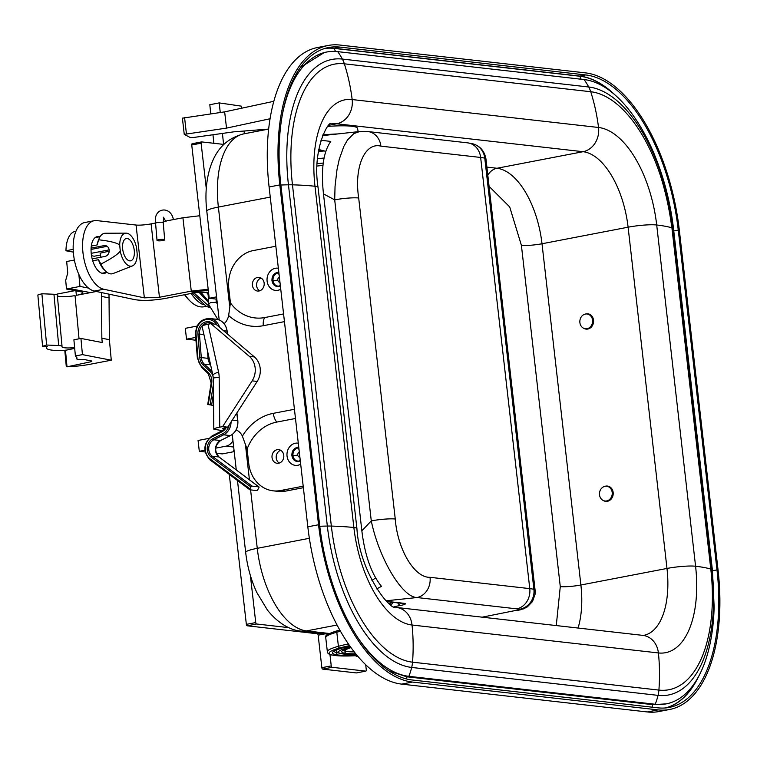 <?xml version="1.0" encoding="UTF-8"?>
<svg xmlns="http://www.w3.org/2000/svg" width="757" height="757" viewBox="0 0 757 757"><rect width="100%" height="100%" fill="white"/><g stroke="black" fill="none" stroke-linecap="round" stroke-linejoin="round"><path stroke-width="1.14" d="M324.403 52.47L300.444 67.401M324.867 48.448A148.656 73.656 -100.9 0 1 334.102 48.382L579.786 76.23A148.656 73.656 -100.9 0 1 612.773 93.026M660.142 174.716A148.656 73.656 -100.9 0 1 671.828 227.8M669.642 709.479L658.912 711.542A150.889 74.763 -100.9 0 1 647.349 711.958L401.664 684.12A150.889 74.763 -100.9 0 1 307.825 526.815L269.104 186.979A150.889 74.763 -100.9 0 1 317.514 47.521L328.245 45.458A150.889 74.763 79.1 0 0 279.825 184.916L318.546 524.752A150.889 74.763 79.1 0 0 412.385 682.057L658.07 709.896A150.889 74.763 79.1 0 0 669.642 709.479A150.889 74.763 79.1 0 0 718.052 570.021L679.332 230.185A150.889 74.763 79.1 0 0 585.492 72.88L339.808 45.042A150.889 74.763 79.1 0 0 328.245 45.458M388.937 670.872L406.632 676.767L652.998 704.682L666.274 703.859A143.915 71.309 -100.9 0 1 655.24 704.256L408.875 676.332A143.915 71.309 -100.9 0 1 357.058 636.523M697.954 677.647A148.656 73.656 -100.9 0 1 665.403 707.956M412.149 679.994A148.798 73.722 -100.9 0 1 319.615 524.866L280.894 185.039A148.798 73.722 -100.9 0 1 328.633 47.511A148.798 73.722 -100.9 0 1 340.044 47.104L585.729 74.943A148.798 73.722 -100.9 0 1 678.263 230.071L716.983 569.898A148.798 73.722 -100.9 0 1 669.245 707.426A148.798 73.722 -100.9 0 1 657.842 707.833L412.149 679.994M614.429 94.426A148.798 73.722 79.1 0 0 579.767 76.088L334.083 48.249A148.798 73.722 79.1 0 0 325.68 48.211M671.904 227.819A148.798 73.722 79.1 0 0 661.741 179.627M666.245 707.871A148.798 73.722 79.1 0 0 699.023 675.679M280.894 185.03A66.01 8.772 -6.5 0 1 288.455 184.803A135.626 67.193 -100.9 0 1 342.372 59.074L588.728 86.998A135.626 67.193 -100.9 0 1 673.077 228.396L711.958 569.643A66.01 8.772 -6.5 0 1 712.451 570.551L714.135 606.896A143.915 71.309 -100.9 0 1 666.274 703.859M282.569 113.664A143.915 71.309 -100.9 0 1 326.674 52.025A143.915 71.309 -100.9 0 1 337.707 51.637L584.063 79.551A143.915 71.309 -100.9 0 1 653.442 152.233C663.738 176.551 670.447 202.233 673.569 229.295A66.01 8.772 173.5 0 0 673.077 228.396A27.498 3.653 173.5 0 0 671.913 227.829L710.795 569.075A130.545 64.676 -100.9 0 1 658.902 690.091L412.537 662.176A130.545 64.676 -100.9 0 1 331.348 526.077L292.467 184.822A130.545 64.676 -100.9 0 1 344.359 63.815L590.725 91.729A130.545 64.676 -100.9 0 1 671.913 227.829A178.217 23.685 -6.5 0 0 656.697 224.98L695.579 566.236A178.217 23.685 -6.5 0 1 710.795 569.075A27.498 3.653 173.5 0 1 711.958 569.643A135.626 67.193 -100.9 0 1 658.051 695.371A27.498 23.609 -83.5 0 0 658.902 690.091A178.217 152.98 96.5 0 0 658.401 652.941L412.035 625.027A93.537 46.338 -100.9 0 1 353.869 527.515A178.217 23.685 173.5 0 0 331.348 526.077A27.498 3.653 -6.5 0 0 327.336 526.058A66.01 8.772 173.5 0 0 319.776 526.276M585.36 314.07A7.702 6.614 96.5 0 1 587.829 313.805A7.702 6.614 96.5 0 1 593.535 322.198A7.702 6.614 96.5 0 1 586.098 329.106A7.702 6.614 96.5 0 1 583.742 328.301M604.985 486.316A7.702 6.614 96.5 0 1 607.455 486.06A7.702 6.614 96.5 0 1 613.161 494.453A7.702 6.614 96.5 0 1 605.723 501.361A7.702 6.614 96.5 0 1 603.367 500.557M609.148 486.524A7.702 6.614 96.5 0 1 609.158 486.524L606.688 486.249A7.428 6.378 96.5 0 1 612.243 493.375A7.428 6.378 96.5 0 1 606.679 500.935A7.428 6.378 96.5 0 1 605.013 501.002A7.428 6.378 96.5 0 1 599.516 492.911A7.428 6.378 96.5 0 1 606.688 486.249M607.483 501.285L605.013 501.002M587.858 329.03L585.388 328.756A7.428 6.378 96.5 0 1 579.89 320.656A7.428 6.378 96.5 0 1 587.063 313.994A7.428 6.378 96.5 0 1 592.608 321.119A7.428 6.378 96.5 0 1 587.053 328.689A7.428 6.378 96.5 0 1 585.388 328.756M303.368 487.697L285.635 491.113A33.005 28.331 96.5 0 1 278.207 491.407L273.163 490.829A33.005 28.331 96.5 0 1 248.731 463.454L247.094 449.1A44.001 37.774 96.5 0 1 276.807 422.075A9.898 4.902 -100.9 0 1 273.324 413.341L294.435 409.282M358.061 656.612A19.531 2.593 -6.5 0 1 355.743 655.666A19.531 2.593 -6.5 0 1 356.547 654.796M389.382 603.783L390.044 603.395L390.148 604.37M390.82 604.852L393.12 602.544M322.955 165.405A26.126 3.473 173.5 0 0 322.482 165.442A26.126 3.473 173.5 0 0 317.098 166.057M219.189 319.956L206.793 211.165A23.931 3.179 -6.5 0 1 218.376 207.068A79.211 39.241 -100.9 0 1 243.782 133.866L268.659 129.078L233.667 131.85L193.565 137.481L190.329 137.566L184.244 134.358L226.513 128.113L224.659 111.866L273.845 101.296M182.456 118.168L224.659 111.866M226.513 128.113L270.069 118.754M256.661 490.583A1.098 0.502 126.9 0 0 257.758 489.713L258.828 487.858A1.098 0.502 126.9 0 0 258.922 486.912A1.098 0.502 126.9 0 0 258.799 486.865L252.072 486.108A1.098 0.502 126.9 0 0 250.974 486.969L249.905 488.823A1.098 0.502 126.9 0 0 249.81 489.77A1.098 0.502 126.9 0 0 249.933 489.817L256.661 490.583M217.127 325.245A13.314 11.431 -83.5 0 0 203.917 320.249A13.314 11.431 -83.5 0 0 196.025 334.026L197.908 357.938A13.2 11.336 96.5 0 0 201.892 366.643L208.478 372.832A11.005 9.444 96.5 0 1 211.676 383.099L208.26 404.588L213.55 405.364M259.651 290.82A6.879 5.905 96.5 0 1 256.614 284.017A6.879 5.905 96.5 0 1 261.099 278.065M279.276 463.076A6.879 5.905 96.5 0 1 276.239 456.272A6.879 5.905 96.5 0 1 280.724 450.32M259.045 290.981A6.879 5.905 96.5 0 1 257.503 291.038A6.879 5.905 96.5 0 1 252.412 283.544A6.879 5.905 96.5 0 1 259.045 277.374A6.879 5.905 96.5 0 1 264.193 283.97A6.879 5.905 96.5 0 1 259.045 290.981M283.572 313.937L264.893 317.533A44.001 37.774 96.5 0 1 230.431 302.847L228.794 288.493A33.005 28.331 96.5 0 1 253.245 250.576L275.851 246.233M278.671 463.227A6.879 5.905 96.5 0 1 277.128 463.293A6.879 5.905 96.5 0 1 272.037 455.799A6.879 5.905 96.5 0 1 278.671 449.63A6.879 5.905 96.5 0 1 283.818 456.225A6.879 5.905 96.5 0 1 278.671 463.227M303.197 486.193L280.582 490.536A33.005 28.331 96.5 0 1 273.163 490.829M208.014 324.242C204.106 325.027 202.128 325.728 202.1 326.352L212.925 375.377A12.103 2.299 -12.5 0 1 218.574 372.065L208.014 324.242L210.919 323.684L249.346 356.367A17.591 15.102 96.5 0 1 252.138 380.866L222.643 426.607L219.738 427.166L219.18 377.412A12.103 0.889 179.4 0 0 213.247 378.254L213.815 429.228C213.966 428.604 215.934 427.913 219.738 427.166M210.919 323.684L215.963 324.261L254.399 356.935A17.591 15.102 96.5 0 1 257.191 381.433L227.696 427.175L222.293 428.386L224.697 428.736M230.431 302.847L228.642 315.518A52.583 45.136 -83.5 0 0 263.332 325.69A9.898 4.902 -100.9 0 1 264.893 317.533M295.476 418.479L276.807 422.075M224.138 323.693A13.749 11.8 -83.5 0 0 228.642 315.518M222.416 430.638L213.815 429.228M222.643 426.607L227.696 427.175M247.094 449.1L242.382 436.136A13.749 11.8 -83.5 0 0 236.118 429.948M327.876 126.391A41.909 5.573 -6.5 0 1 357.493 128.302L358.184 131.68M324.308 150.946A31.075 4.126 173.5 0 0 318.394 151.532M320.94 140.263L330.771 141.417C323.286 152.043 320.854 169.54 323.476 193.896L361.855 530.818C364.798 555.222 371.327 573.73 381.471 586.353L376.721 588.889M318.735 149.507L325.813 151.381M375.633 577.846L371.971 580.515M361.855 530.818L371.28 520.892C378.954 558.477 402.308 597.472 417.003 597.538A17.6 15.112 -83.5 0 0 430.042 577.317L529.777 588.624A47.634 6.33 -6.5 0 1 533.903 589.362A22 2.924 -6.5 0 1 535.095 590.138L485.966 158.97C484.518 151.107 480.184 146.073 472.983 143.849A17.6 16.578 -74.4 0 1 484.783 158.185A22 2.924 -6.5 0 1 485.966 158.97M358.686 197.993C353.954 167.25 364.827 141.966 380.913 146.148A17.6 15.112 96.5 0 0 367.883 131.548L359.679 131.519L353.803 133.629L347.51 139.95L343.82 146.432L339.268 159.235L336.988 169.663L335.048 186.383L334.698 199.857A17.6 2.337 -6.5 0 1 358.686 197.993L395.258 519.018C397.51 549.431 414.476 577.922 430.042 577.317M520.438 609.811L517.135 610.445M535.095 590.138L535.067 594.359L532.455 601.607L527.317 606.887L523.399 608.902L482.171 617.173M337.764 133.932A42.629 5.668 173.5 0 0 322.851 134.907M234.045 450.358A5.498 0.729 173.5 0 0 233.639 450.699A5.498 0.729 173.5 0 0 234.112 450.935M234.187 451.617L222.293 453.907L216.303 453.225M205.119 451.957L199.309 451.304L204.854 450.235M215.679 448.153L226.05 446.157A11.005 9.444 -83.5 0 0 232.938 440.631M199.309 451.304L198.069 440.47L208.743 438.417M195.741 337.404L186.534 339.174L185.295 328.339L197.113 326.068M195.968 340.243L186.534 339.174M319.918 633.24L317.306 633.741A1.372 0.681 -100.9 0 1 318.158 635.18L321.857 667.683A1.372 0.681 79.1 0 0 322.719 669.112L356.358 672.926A1.372 0.681 79.1 0 0 356.462 672.926A1.372 0.681 79.1 0 0 356.566 672.888M356.358 672.926L365.745 671.118A1.372 0.681 79.1 0 0 365.849 671.118A1.372 0.681 79.1 0 0 366.293 669.85L365.707 664.76M365.745 671.118L332.096 667.305A1.372 0.681 79.1 0 1 331.244 665.876L329.948 654.464M317.306 633.741L247.208 625.802L256.595 623.995L288.71 627.638M229.267 474.346L246.356 624.364A1.372 0.681 79.1 0 0 247.208 625.802M246.356 624.364L255.743 622.566A1.372 0.681 79.1 0 0 256.595 623.995M255.743 622.566L250.378 575.471M216.559 296.867L209.206 298.277L216.814 299.147M209.206 298.277L191.739 144.984L201.116 143.187L206.273 188.408M201.466 141.947L192.287 143.716A1.372 0.681 79.1 0 0 192.174 143.716A1.372 0.681 79.1 0 0 191.739 144.984M223.864 144.426L201.665 141.909A1.372 0.681 79.1 0 0 201.561 141.909A1.372 0.681 79.1 0 0 201.116 143.187M260.673 130.62L260.569 129.702M91.512 255.696L94.237 256.226L100.492 255.024M75.965 231.216L75.303 231.349A28.056 13.9 79.1 0 0 65.963 250.766L73.192 249.375M73.334 252.109L65.963 250.766M79.968 286.42L88.503 288.076A34.926 17.307 -100.9 0 1 78.86 274.46L79.968 286.42L66.493 289.023L65.698 280.383L67.742 273.012L66.682 261.506L74.385 260.03M123.514 253.093L123.022 251.201M98.76 239.572L98.419 240.31A18.121 8.98 79.1 0 0 97.104 244.927L98.684 239.789A20.609 10.21 -100.9 0 1 105.337 233.232L126.059 233.137A16.777 8.308 -100.9 0 1 136.648 248.277L137.216 254.371A16.777 8.308 -100.9 0 1 132.371 265.944A16.777 8.308 -100.9 0 1 120.268 251.106C117.893 254.324 111.44 258.648 100.927 264.079L98.476 259.708A18.121 8.98 79.1 0 0 104.05 269.539L104.627 270.098M111.279 360.2L90.159 364.259A28.056 4.741 -5.3 0 1 67.259 366.767L90.963 361.751L91.89 361.023L85.957 359.878A11.005 1.855 174.7 0 0 84.027 359.509A9.349 1.58 174.7 0 1 76.504 358.648A9.349 1.58 174.7 0 1 77.1 358.014L75.397 355.979L73.902 339.789L80.942 338.436L82.437 354.626L111.279 360.2L109.386 339.685L108.999 294.161L101.447 292.562L101.845 338.228L109.386 339.685M75.397 355.979L82.437 354.626M64.809 350.605A28.056 4.741 -5.3 0 1 46.319 347.86A28.056 4.741 -5.3 0 1 47.256 346.469L42.581 346.271L37.85 294.984L41.89 293.744L53.955 294.265L58.696 345.552A8.734 1.476 -5.3 0 1 62.046 346.394A8.734 1.476 -5.3 0 1 62.008 346.555A11.809 1.997 174.7 0 0 61.96 346.782A11.809 1.997 174.7 0 0 74.631 347.605M109.207 251.163L100.094 253.198A18.726 9.273 79.1 0 0 100.028 252.933M91.294 246.053L97.104 244.927M109.159 249.876L91.2 253.33M132.371 265.944L113.086 273.542A20.609 10.21 -100.9 0 1 100.927 264.079M98.684 239.789C109.822 241.057 116.824 242.789 119.701 245.003A16.777 8.308 -100.9 0 1 126.059 233.137M119.701 245.003L120.268 251.106M134.292 250.813A11.355 5.621 -100.9 0 1 130.601 260.834A11.355 5.621 -100.9 0 1 122.937 250.747A11.355 5.621 -100.9 0 1 126.315 238.54A11.355 5.621 -100.9 0 1 134.292 250.813M98.476 259.708L92.714 260.815M92.174 258.894L104.996 256.434A5.498 4.684 -79.1 0 0 109.207 251.021A5.498 4.684 -79.1 0 0 105.545 245.628A5.498 4.684 -79.1 0 0 104.002 245.637L91.095 248.116M101.845 338.228L102.242 342.543L80.942 338.436M96.347 291.483L90.471 292.618L69.171 288.502L90.471 292.618L76.353 295.334A13.408 2.262 174.7 0 0 82.816 292.77A13.408 2.262 174.7 0 0 80.904 291.805L66.493 289.023M91.039 249.422L107.153 246.328M42.581 346.271L46.622 345.031L58.696 345.552M66.294 366.634L64.799 350.434L74.697 348.39M46.622 345.031L41.89 293.744M101.807 296.479L109.349 297.927M79.04 338.795L75.047 295.58A11.809 1.997 -5.3 0 1 57.371 295.76M57.277 295.268A8.734 1.476 174.7 0 0 57.305 295.107A8.734 1.476 174.7 0 0 53.955 294.265M57.087 294.814L57.021 294.095L74.934 290.65M57.021 294.095L56.368 294.539M213.862 143.291L212.972 134.755M210.768 113.815L209.812 104.712L219.227 102.905L241.455 106.16L241.672 108.213M244.066 131.018L244.36 133.752M208.317 290.48L191.36 291.909L196.99 292.552L208.525 292.344M199.801 215.745L182.92 217.761L163.181 221.555M155.564 223.022L151.097 223.873A11.033 1.467 173.5 0 1 136.052 225.047L144.35 297.851L103.785 289.25A34.926 17.307 -100.9 0 1 83.223 254.731A34.926 17.307 -100.9 0 1 94.209 220.703A34.926 17.307 -100.9 0 1 96.887 220.609L136.052 225.047M108.999 294.161L134.935 299.668C142.969 300.908 153.046 300.51 165.149 298.457L196.29 292.467M94.209 220.703L84.793 222.52A34.926 17.307 79.1 0 0 78.86 274.46M100.094 253.198A18.726 9.273 -100.9 0 1 100.851 257.229M99.669 236.771A18.726 9.273 79.1 0 0 98.959 236.6A18.726 9.273 79.1 0 0 97.275 236.619A18.726 9.273 79.1 0 0 91.701 256.755A18.726 9.273 79.1 0 0 104.343 273.391A18.726 9.273 79.1 0 0 106.51 272.369M208.175 289.269L191.275 291.133L159.453 297.255L144.35 297.851M191.36 291.909A22.076 2.933 -6.5 0 1 208.222 289.704M88.503 288.076A34.926 17.307 79.1 0 0 94.37 291.057L101.447 292.562M220.24 112.49L219.227 102.905M223.589 144.398L222.426 133.346M158.885 239.666A3.842 0.7 -4.8 0 1 162.717 239.335A3.842 0.7 -4.8 0 1 164.685 239.77A3.842 0.7 -4.8 0 1 160.919 240.792A3.842 0.7 -4.8 0 1 157.03 240.423A3.842 0.7 -4.8 0 1 158.885 239.666M217.902 319.53L208.62 304.361L210.418 302.62L216.209 302.27M219.104 319.189L218.584 319.738M317.524 158.733A43.452 5.772 -6.5 0 1 323.627 158.071A5.498 0.729 -6.5 0 1 324.062 158.033M322.965 165.291L322.482 165.442M317.183 163.72A43.452 5.772 -6.5 0 1 323.23 163.048M191.152 293.461A43.66 21.631 79.1 0 0 203.169 304.645M206.197 306.348L204.059 306.755A43.66 21.631 -100.9 0 1 190.471 301.428A43.66 21.631 -100.9 0 1 184.897 294.662M184.604 294.719A42.26 20.941 79.1 0 0 189.449 300.453L190.471 301.428M334.102 48.382L335.502 51.448M579.786 76.23L581.149 79.22M652.174 707.189L652.657 704.644M406.566 678.972L406.973 676.805M334.083 48.249L340.044 47.104M579.767 76.088L585.729 74.943M673.758 230.932L678.263 230.071M712.479 570.769L716.983 569.898M269.104 186.979L279.825 184.916M647.349 711.958L658.07 709.896M401.664 684.12L412.385 682.057M307.825 526.815L318.546 524.752M348.39 643.942A52.252 6.945 173.5 0 0 338.407 646.308A48.495 6.444 173.5 0 0 327.355 651.777C327.421 653.329 328.935 654.417 331.897 655.042L355.752 655.713A44.237 5.876 -6.5 0 1 332.446 655.06A46.839 6.226 -6.5 0 1 339.855 647.935A50.605 6.728 -6.5 0 1 349.564 645.636M355.591 654.303A34.888 4.637 -6.5 0 1 341.085 653.632A37.49 4.987 -6.5 0 1 347.009 647.926A41.257 5.479 -6.5 0 1 350.557 647.027M350.936 647.557A37.954 5.044 173.5 0 0 349.535 647.926A34.188 4.542 173.5 0 0 344.132 653.13A31.586 4.201 173.5 0 0 355.535 653.783M349.904 646.109A47.303 6.283 173.5 0 0 342.382 647.935A43.546 5.791 173.5 0 0 335.493 654.559A40.935 5.441 173.5 0 0 355.695 655.212M652.998 704.682L655.24 704.256A66.01 56.661 -83.5 0 0 658.051 695.371L411.685 667.447A27.498 23.609 -83.5 0 0 412.537 662.176A178.217 152.98 -83.5 0 0 412.035 625.027A20.903 17.941 -83.5 0 0 396.536 607.464L642.901 635.388A20.903 17.941 96.5 0 1 658.401 652.941A93.537 46.338 -100.9 0 0 695.579 566.236A20.903 2.782 -6.5 0 0 666.983 568.45A72.407 35.872 -100.9 0 1 643.753 635.369L642.901 635.388M406.632 676.767L408.875 676.332A66.01 56.661 -83.5 0 0 411.685 667.447A135.626 67.193 -100.9 0 1 327.336 526.058L288.455 184.803A27.498 3.653 -6.5 0 1 292.467 184.822A178.217 23.685 173.5 0 1 314.988 186.26A93.537 46.338 -100.9 0 1 352.166 99.555A178.217 152.98 -83.5 0 0 344.359 63.815A27.498 23.609 96.5 0 0 342.372 59.074A66.01 56.661 96.5 0 0 337.707 51.637M584.063 79.551A66.01 56.661 96.5 0 1 588.728 86.998A27.498 23.609 96.5 0 1 590.725 91.729A178.217 152.98 -83.5 0 1 598.532 127.479A93.537 46.338 -100.9 0 1 656.697 224.98A20.903 2.782 -6.5 0 0 628.102 227.195L666.983 568.45L580.893 585A72.407 35.872 -100.9 0 1 578.064 628.036M352.166 99.555L598.532 127.479A20.903 17.941 -83.5 0 1 583.07 151.703A72.407 35.872 -100.9 0 1 628.102 227.195L542.012 243.754A72.407 35.872 -100.9 0 0 496.98 168.262L583.07 151.703L336.714 123.779A20.903 17.941 -83.5 0 0 352.166 99.555M396.536 607.464C390.565 611.741 359.405 571.999 356.925 528.585A20.903 2.782 173.5 0 0 353.869 527.515L314.988 186.26A20.903 2.782 173.5 0 1 318.044 187.339C311.714 147.558 330.033 118.858 331.159 123.987A72.407 35.872 -100.9 0 1 336.714 123.779L329.002 125.265M556.263 625.566L560.284 586.609A15.131 2.006 173.5 0 0 580.893 585L542.012 243.754A15.131 2.006 173.5 0 1 521.403 245.353L509.698 206.926L489.088 186.364M560.284 586.609L521.403 245.353M487.82 175.264A15.131 12.983 96.5 0 1 496.98 168.262L486.893 167.117M328.16 634.177L301.135 631.111A23.931 20.543 -83.5 0 0 306.509 630.903L337.045 625.027M301.135 631.111C292.713 630.572 279.588 625.329 267.42 610.057L256.869 592.589C251.069 580.136 247.34 566.747 245.675 552.421A23.931 3.179 -6.5 0 1 257.257 548.323A79.211 39.241 -100.9 0 0 306.509 630.903L329.418 633.495M270.258 197.094L218.376 207.068L229.645 305.998M245.561 445.703L249.441 479.796M250.595 489.893L257.257 548.323L309.358 538.303M391.643 602.193L390.044 603.395M186.411 133.752L184.566 117.496M337.31 649.601A39.146 5.204 173.5 0 0 336.647 650.717C336.382 651.815 337.679 652.78 340.536 653.622A1.646 1.533 -77.2 0 0 341.085 653.632M345.807 647.074A1.646 1.249 74.6 0 0 347.009 647.926M331.897 655.042A1.646 1.533 -77.2 0 0 332.446 655.06M340.47 631.272A52.252 6.945 173.5 0 0 336.799 632.227L338.407 646.308A1.646 1.249 74.6 0 0 339.855 647.935M342.382 647.935A1.646 1.249 74.6 0 0 342.864 647.803M335.493 654.559A1.646 1.533 -77.2 0 0 336.837 652.676A39.288 5.223 173.5 0 0 338.597 652.998M333.998 651.294A41.89 5.564 173.5 0 0 336.837 652.676L336.524 649.913M349.535 647.926A1.646 1.249 74.6 0 0 350.018 647.793M344.132 653.13A1.646 1.533 -77.2 0 0 345.476 651.257A29.93 3.974 173.5 0 0 354.21 651.891M343.366 650.32A32.542 4.324 173.5 0 0 345.476 651.257L345.258 649.374M339.798 630.089A50.605 6.728 173.5 0 0 337.877 630.6A1.646 1.249 74.6 0 0 336.799 632.227A48.495 6.444 173.5 0 0 325.747 637.697L327.355 651.777M207.626 351.399L208.033 358.354A9.898 8.497 96.5 0 0 210.484 364.344M207.399 350.34L208.033 358.354L201.296 357.588L199.441 334.055L203.907 334.566M220.76 440.413A1.098 0.492 -116.7 0 1 220.656 440.517A1.098 0.492 -116.7 0 1 220.514 440.536A9.349 8.024 96.5 0 0 215.499 448.39A9.349 8.024 96.5 0 0 218.972 456.973L258.799 486.865M219.18 457.133A1.098 0.502 126.9 0 0 219.095 457.02A1.098 0.502 126.9 0 0 218.972 456.973L212.234 456.206A9.349 8.024 96.5 0 1 208.771 447.624A9.349 8.024 96.5 0 1 213.786 439.779L223.637 434.821L230.365 435.578A1.098 0.492 63.3 0 0 230.507 435.559L220.656 440.517C214.619 445.551 214.099 451.049 219.095 457.02L258.922 486.912M237.707 420.826L237.689 420.684A13.749 11.8 96.5 0 1 230.365 435.578L220.514 440.536L213.786 439.779A1.098 0.492 -116.7 0 1 212.868 438.71L222.719 433.752A1.098 0.492 63.3 0 0 223.637 434.821A13.749 11.8 96.5 0 0 231.074 421.933M219.653 327.393A14.411 12.367 96.5 0 0 209.642 318.489L216.37 319.246A14.411 12.367 96.5 0 1 227.024 331.121L227.043 331.273M223.58 330.733L227.024 331.121L227.365 333.951M236.79 413.076L237.689 420.684L232.276 420.069M252.072 486.108L212.234 456.206A1.098 0.502 -53.1 0 0 211.146 457.077A10.447 8.97 96.5 0 1 207.267 447.482A10.447 8.97 96.5 0 1 212.868 438.71M222.227 430.799A1.098 0.492 63.3 0 0 222.085 430.818A1.098 0.492 63.3 0 0 222.019 431.736L212.168 436.694A12.651 10.863 -83.5 0 0 205.393 447.311A12.651 10.863 -83.5 0 0 210.077 458.931A1.098 0.502 126.9 0 0 209.982 459.877A1.098 0.502 126.9 0 0 210.105 459.925L249.725 489.656M221.981 430.922L212.376 435.758A1.098 0.492 -116.7 0 0 212.234 435.777C203.273 443.091 202.516 451.125 209.982 459.877L249.81 489.77M213.181 376.967A13.2 11.336 -83.5 0 0 209.698 371.11A1.098 0.473 -46.8 0 1 210.872 370.305L204.286 364.126A9.898 8.497 96.5 0 1 201.296 357.588L199.801 357.664L197.937 334.13L199.441 334.055A10.011 8.592 96.5 0 1 209.14 322.861A10.011 8.592 96.5 0 1 212.036 323.816M209.698 371.11L203.113 364.921A1.098 0.473 -46.8 0 1 204.286 364.126L210.597 364.836M212.102 371.64A14.298 12.273 96.5 0 0 210.872 370.305L211.828 370.419M211.61 405.146L213.427 393.772M222.719 433.752A12.651 10.863 -83.5 0 0 229.257 424.743M250.974 486.969L211.146 457.077M210.077 458.931L249.905 488.823M212.168 436.694A1.098 0.492 -116.7 0 1 212.234 435.777L222.085 430.818L225.529 427.591M226.286 427.45A10.447 8.97 96.5 0 1 222.019 431.736M197.937 334.13A11.109 9.538 96.5 0 1 203.008 323.097A11.109 9.538 96.5 0 1 213.578 323.987M203.113 364.921A11.005 9.444 96.5 0 1 199.801 357.664M210.124 404.919L213.323 384.802M208.478 372.832A1.098 0.473 133.2 0 0 208.289 373.703A1.098 0.473 133.2 0 0 208.43 373.759M201.892 366.643A1.098 0.473 133.2 0 0 201.703 367.514A1.098 0.473 133.2 0 0 201.845 367.571L208.222 373.561M279.958 282.238A2.564 2.205 96.5 0 1 279.39 277.242M299.886 457.19A2.564 2.205 96.5 0 1 299.318 452.203M278.888 272.899A6.633 5.687 -83.5 0 0 277.895 272.984A4.4 2.176 -100.9 0 1 279.106 274.753M277.895 272.984C274.488 274.053 272.851 276.598 272.984 280.601A4.4 0.587 173.5 0 0 277.828 280.09M272.984 280.601A6.633 5.687 -83.5 0 0 279.38 286.042A4.4 2.176 79.1 0 0 280.213 284.509M279.38 286.042A6.633 5.687 -83.5 0 0 280.355 285.749M298.826 447.86A6.633 5.687 -83.5 0 0 297.832 447.945A4.4 2.176 -100.9 0 1 299.034 449.705M297.832 447.945C294.426 449.015 292.789 451.56 292.921 455.563A4.4 0.587 173.5 0 0 297.766 455.052M292.921 455.563A6.633 5.687 -83.5 0 0 299.318 461.004A4.4 2.176 79.1 0 0 300.151 459.471M299.318 461.004A6.633 5.687 -83.5 0 0 300.292 460.71M278.831 272.369L278.472 272.34A7.125 6.113 -83.5 0 0 277.232 272.435C273.57 273.57 271.81 276.305 271.962 280.61C272.652 284.263 274.526 286.241 277.601 286.553A7.125 6.113 -83.5 0 0 278.831 286.458L280.374 285.919M298.769 447.33L298.409 447.302A7.125 6.113 -83.5 0 0 297.17 447.396C293.508 448.532 291.748 451.257 291.89 455.572C292.58 459.215 294.464 461.202 297.529 461.515A7.125 6.113 -83.5 0 0 298.769 461.42L300.311 460.881M278.358 268.243A11.185 9.604 -83.5 0 0 277.336 268.129A11.194 9.614 -83.5 0 0 275.397 268.271A11.185 9.604 -83.5 0 0 267.032 280.005A11.185 9.604 -83.5 0 0 275.964 290.451A11.194 9.614 -83.5 0 0 277.904 290.3A11.185 9.604 -83.5 0 0 280.752 289.221M298.296 443.195A11.185 9.604 -83.5 0 0 295.334 443.233A11.185 9.604 -83.5 0 0 286.969 454.966A11.185 9.604 -83.5 0 0 295.902 465.404A11.185 9.604 -83.5 0 0 300.69 464.183M280.582 490.536L285.635 491.113M219.18 377.412A23.098 19.833 -83.5 0 0 218.574 372.065M252.138 380.866L257.191 381.433M249.346 356.367L254.399 356.935M263.332 325.69L284.443 321.63M242.382 436.136A52.583 45.136 96.5 0 1 273.324 413.341M318.508 150.842L322.444 150.435M395.258 519.018A17.6 2.337 -6.5 0 0 371.28 520.892L334.698 199.857L323.476 193.896M397.728 602.884A8.251 4.088 -100.9 0 0 400.841 605.392L394.028 606.698M400.841 605.392A9.349 1.24 173.5 0 0 404.058 603.32A8.251 7.078 96.5 0 1 402.204 603.386L386.922 601.654M386.59 601.332L404.058 603.32M386.042 600.803L417.003 597.538L516.738 608.846A17.6 15.112 -83.5 0 0 529.777 588.624L480.648 157.456L380.913 146.148M516.738 608.846A30.025 3.993 -6.5 0 1 519.34 609.309A17.6 16.578 -74.4 0 0 533.903 589.362L484.783 158.185A47.634 6.33 -6.5 0 0 480.648 157.456A17.6 15.112 -83.5 0 0 467.618 142.846L472.983 143.849M226.05 446.157L233.667 447.018M322.719 669.112L332.096 667.305M321.857 667.683L331.244 665.876M325.141 633.836L318.158 635.18M106.974 246.205L104.002 245.637M66.966 366.369L65.471 350.169M90.963 361.751L90.878 360.834M75.937 290.849L76.353 295.334M159.453 297.255L151.097 223.873M182.92 217.761L191.275 291.133M94.37 291.057L103.785 289.25M193.943 292.921L210.512 307.541M199.763 215.404L199.015 215.792M200.908 292.287L208.468 301.258M216.142 300.945L217.108 301.683M164.685 239.77L163.238 222.662A3.842 0.7 175.2 0 0 161.269 222.217A3.842 0.7 175.2 0 0 157.428 222.549A3.842 0.7 175.2 0 0 155.582 223.306C152.848 207.655 170.514 205.156 173.334 219.256M323.788 159.481L323.627 158.071M712.451 570.551L673.569 229.295M326.674 52.025L324.393 52.47M318.044 187.339L356.925 528.585M245.675 552.421L237.48 480.515M236.279 469.917L232.238 434.49M206.793 211.165C205.09 196.29 205.98 182.503 209.481 169.823C213.777 155.507 221.64 139.591 243.782 133.866M391.104 605.042L393.101 602.572M184.244 134.358L182.399 118.111M355.743 655.666L355.506 653.518M340.536 653.622L355.591 654.322M333.913 651.029L333.846 651.455C333.998 650.821 336.931 649.638 342.628 647.897L349.923 646.128M343.205 649.97L343.082 650.556L350.964 647.585M336.553 649.903L336.647 650.717M325.747 637.697C324.1 635.956 328.065 633.6 337.622 630.628L339.789 630.061M208.184 358.402L210.455 364.202M236.913 412.877L237.849 420.741C238.275 427.497 235.824 432.436 230.507 435.559M216.37 319.246C222.378 320.334 225.983 324.318 227.185 331.178L227.526 334.092M209.642 318.489C200.643 318.839 195.94 324.195 195.514 334.556L197.378 358.089L201.703 367.514L208.289 373.703L211.156 382.985L207.73 404.475M209.14 322.861L211.979 323.807M212.925 375.377L213.247 378.254M587.063 313.994L589.542 314.278M367.883 131.548L467.618 142.846M322.567 135.607L359.679 131.519M356.462 672.926L365.849 671.118M192.174 143.716L201.561 141.909M95.098 237.651L100.085 236.686M76.504 358.648L76.362 357.143M101.949 273.249L106.926 272.283M57.305 295.107L62.046 346.394M46.319 347.86L46.186 346.432M210.692 307.853L206.387 306.434L192.278 293.243M199.753 215.329L198.703 215.821L199.753 215.329M199.11 292.391L208.535 302.554L199.11 292.391M206.443 292.24L208.137 294.492L206.443 292.24M216.199 302.071L217.221 302.715L216.199 302.071M166.038 221.678L163.275 217.221M163.238 222.662L163.72 217.231M157.03 240.423L155.582 223.306M216.209 302.147L216.057 299.062M208.62 304.361L208.033 292.316M217.373 304.04L216.133 302.034"/></g></svg>
